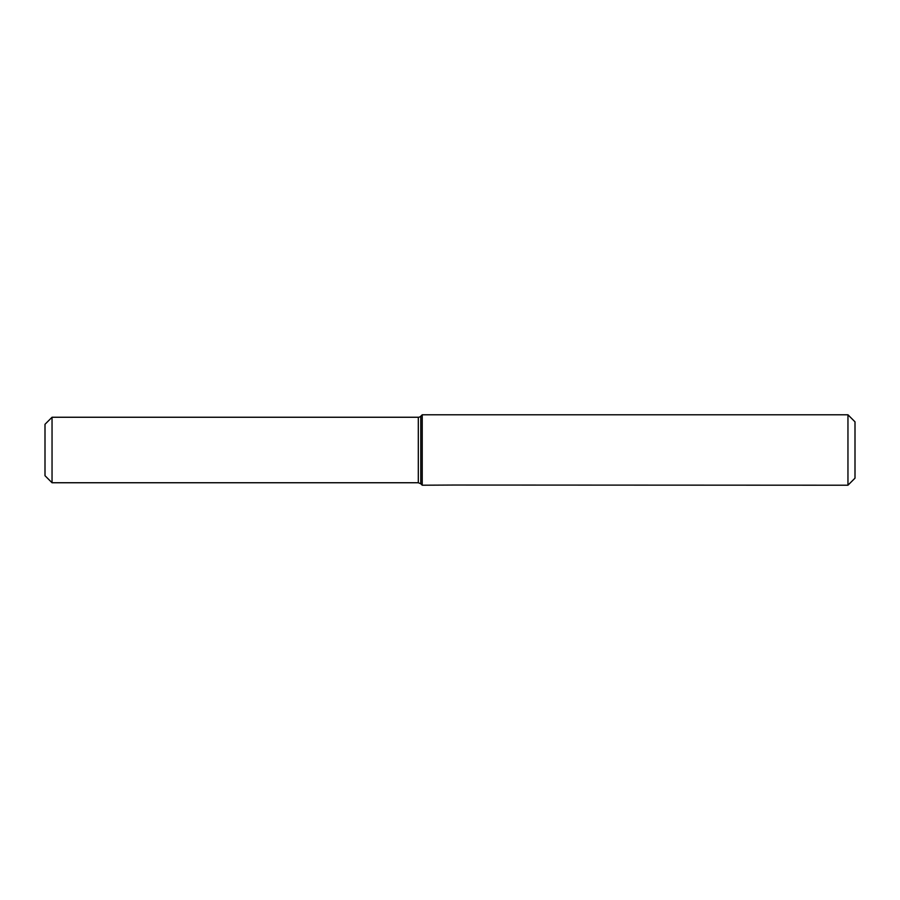 <?xml version="1.0" encoding="UTF-8"?>
<svg xmlns="http://www.w3.org/2000/svg" width="900" height="900" viewBox="0 0 900 900"><rect width="100%" height="100%" fill="white"/><g stroke="black" fill="none" stroke-linecap="round" stroke-linejoin="round"><path stroke-width="1.35" d="M453.521 485.044L847.957 485.213L847.957 414.787L422.224 414.787L422.224 485.213L453.521 485.044M418.309 482.749L420.795 483.784L420.795 416.216A3.521 3.521 0 0 1 418.309 417.251L52.042 417.251L52.042 482.749L418.309 482.749L418.309 417.251M52.042 482.749L45 475.706L45 424.294L52.042 417.251M847.957 485.213L855 478.17L855 421.83L847.957 414.787M420.795 483.784L422.224 485.213M420.795 416.216L422.224 414.787"/></g></svg>
